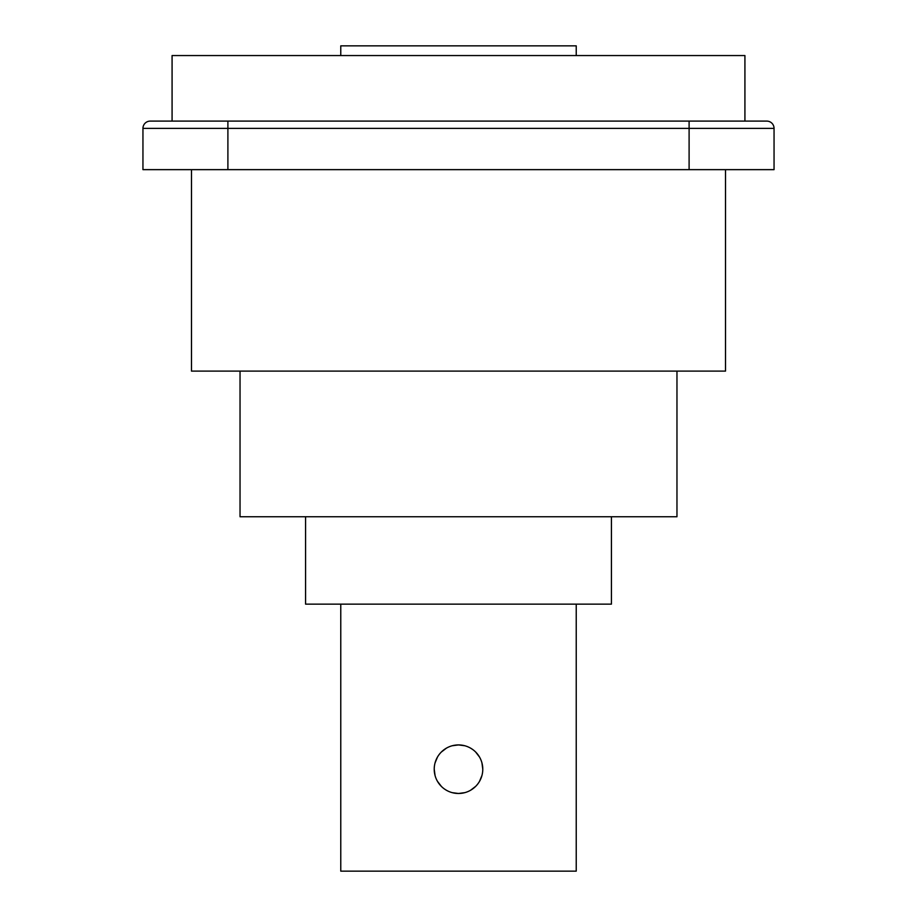 <?xml version="1.0" encoding="UTF-8"?>
<svg xmlns="http://www.w3.org/2000/svg" width="917" height="917" viewBox="0 0 917 917"><rect width="100%" height="100%" fill="white"/><g stroke="black" fill="none" stroke-linecap="round" stroke-linejoin="round"><path stroke-width="1.38" d="M774.051 128.38L774.051 169.645L689.103 169.645L689.103 128.38L774.051 128.38A7.279 7.279 0 0 0 766.772 121.101L689.103 121.101L689.103 128.38L142.949 128.38A7.279 7.279 0 0 1 150.228 121.101L227.897 121.101L172.075 121.101L172.075 55.559L744.925 55.559L744.925 121.101M689.103 169.645L142.949 169.645L142.949 128.38M191.493 169.645L191.493 371.11L725.507 371.11L725.507 169.645M240.036 371.11L240.036 516.752L676.964 516.752L676.964 371.11M305.579 516.752L305.579 604.143L611.421 604.143L611.421 516.752M340.769 604.143L340.769 871.15L576.231 871.15L576.231 604.143M464.713 745.739L458.5 744.925A24.278 24.278 0 0 0 434.222 769.203A24.278 24.278 0 0 0 458.5 793.48L464.736 792.655M470.616 790.236L475.659 786.362M479.534 781.318L481.952 775.473M482.778 769.18L481.941 762.91M479.511 757.041L475.648 752.02M472.507 749.372L470.581 748.146M452.287 792.666L458.5 793.48A24.278 24.278 0 0 0 482.778 769.203A24.278 24.278 0 0 0 458.5 744.925L452.264 745.739M446.384 748.169L441.341 752.043M437.466 757.087L435.048 762.933M434.222 769.225L435.059 775.495M437.489 781.364L441.364 786.385M445.295 789.571L446.419 790.259M576.231 55.559L576.231 45.85L340.769 45.85L340.769 55.559M227.897 169.645L227.897 121.101L689.103 121.101"/></g></svg>
